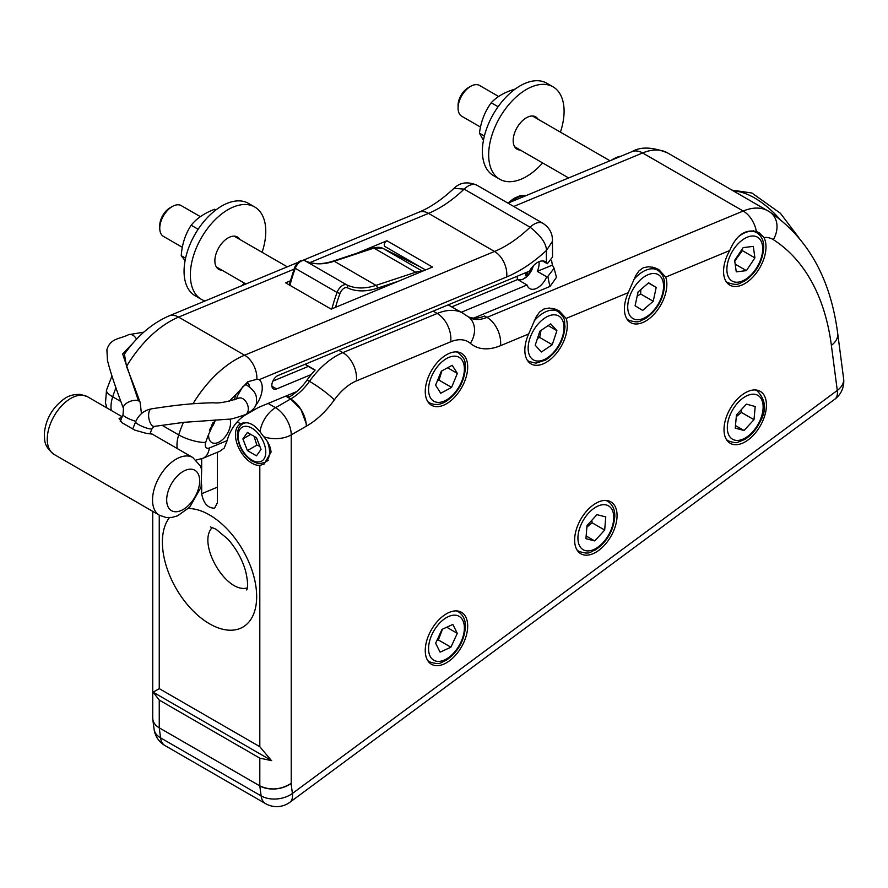 <?xml version="1.0" encoding="UTF-8"?>
<svg xmlns="http://www.w3.org/2000/svg" width="888" height="888" viewBox="0 0 888 888"><rect width="100%" height="100%" fill="white"/><g stroke="black" fill="none" stroke-linecap="round" stroke-linejoin="round"><path stroke-width="1.33" d="M263.747 436.707L260.018 431.812C253.635 423.654 247.142 420.979 240.559 423.787A23.332 13.475 -120 0 0 240.282 423.942A23.332 13.475 -120 0 0 238.728 447.907A23.332 13.475 -120 0 0 259.807 465.434L264.091 464.08L271.04 452.181C270.64 446.908 268.198 441.758 263.747 436.707A22.222 12.832 0 0 0 291.231 434.898A22.222 12.832 -120 0 0 275.524 407.692L268.154 403.43M271.24 760.372L259.807 746.686L259.807 465.434M271.673 760.661L259.807 758.141L259.807 785.88C270.285 790.675 280.763 789.832 291.231 783.338L291.086 783.449A22.222 14.486 172.5 0 1 259.807 785.88L159.252 727.827A22.222 14.486 172.5 0 1 152.769 719.202A22.222 14.486 172.5 0 1 152.736 717.038M260.018 431.812A22.222 12.832 -60 0 1 275.524 407.692L290.609 398.978L285.703 396.148L290.609 398.978A22.222 12.832 60 0 1 306.316 426.185A22.222 12.832 60 0 1 306.316 426.196A66.667 38.484 120 0 0 334.321 399.911A43.334 25.019 -60 0 1 356.377 380.941L450.738 341.78A43.334 25.019 -60 0 1 470.34 343.312A66.667 38.484 120 0 0 500.51 345.676L528.649 333.988L536.197 316.816L539.527 312.077L543.867 309.013L549.239 308.047L554.978 309.024L559.218 310.9L566.133 318.437A30.003 17.316 120 0 1 546.053 362.437A30.003 17.316 120 0 1 531.057 363.925A30.003 17.316 120 0 1 528.649 333.988M201.676 484.859L201.676 493.706C203.485 503.385 207.803 508.202 214.619 508.158L217.382 502.775L217.382 452.27M201.676 469.563L201.676 458.763M152.736 511.366L152.736 718.004C152.836 722.011 155.012 725.285 159.252 727.827L159.252 700.077L153.158 692.196L271.173 760.339M259.807 746.686L159.252 688.633L153.08 692.196M470.34 343.312A22.222 18.038 130.6 0 0 469.097 317.371L461.183 312.077A65.557 37.851 -60 0 0 458.241 310.656L448.806 305.206A65.557 37.851 -60 0 0 448.074 304.939M306.593 363.658A65.557 37.851 120 0 0 305.716 364.602A8.891 5.128 120 0 0 306.682 365.479L314.951 370.252M305.716 364.602L315.14 370.041A65.557 37.851 -60 0 0 307.126 379.975A44.444 25.663 -60 0 1 289.51 396.881L287.168 395.537M468.542 316.905A44.444 25.663 120 0 0 484.626 316.006L486.979 317.371A44.444 25.663 -60 0 1 469.13 317.405L469.097 317.371M196.137 460.028L202.853 458.308L219.88 451.237L224.231 448.074L227.15 440.603A27.772 16.04 -60 0 1 245.665 414.807L256.099 408.791A44.444 25.663 -60 0 1 260.473 406.615L296.736 391.564M473.77 318.082L550.027 286.436L556.465 277.322L554.101 268.32L547.896 276.323L546.731 276.812A15.551 8.98 -60 0 1 529.77 288.589A15.551 8.98 -60 0 1 527.05 284.981L461.427 312.21M311.266 374.536L276.579 388.944A7.781 4.495 -60 0 1 273.449 388.944A7.781 4.495 -60 0 1 272.416 382.217A7.781 4.495 -60 0 1 278.099 375.48L529.481 271.14A15.551 8.98 -60 0 1 535.853 263.547A15.551 8.98 -60 0 1 545.321 261.649A15.551 8.98 -60 0 1 546.52 262.593L547.341 263.714L552.569 256.987L552.414 241.303C552.769 233.655 549.605 227.661 542.934 223.332A17.782 10.268 120 0 0 530.114 227.217C540.759 235.62 546.22 243.345 546.497 250.394L552.403 241.403M230.014 419.003A15.551 8.98 -60 0 1 225.397 436.519A15.551 8.98 -60 0 1 211.821 442.546A15.551 8.98 -60 0 1 208.636 434.432L215.196 419.957M249.639 387.013A11.111 6.416 -60 0 0 247.83 383.117A11.111 6.416 -60 0 1 249.484 386.891M246.187 384.693A8.891 5.128 120 0 0 246.109 384.637A8.891 5.128 120 0 0 245.41 384.349M247.241 587.945C225.985 594.083 196.559 542.979 212.332 527.439M613.109 159.152A28.882 16.683 120 0 0 612.798 159.329A28.882 16.683 120 0 0 611.41 160.184M763.913 237.496L759.185 232.789L756.398 231.535C745.01 229.06 736.13 235.387 729.747 250.516A30.003 17.316 120 0 0 729.792 285.104A30.003 17.316 120 0 0 744.788 283.616A30.003 17.316 120 0 0 763.913 237.496A39.993 23.088 -60 0 1 773.315 239.638A311.1 179.609 -60 0 1 831.379 345.354A22.222 14.486 172.5 0 0 837.695 333.4C830.513 278.355 807.825 237.851 769.619 211.877A22.222 18.137 122.7 0 1 773.315 239.638M533.3 265.856A13.586 7.848 -60 0 1 517.538 279.265M525.729 272.694L525.751 273.038A26.662 12.288 59.2 0 1 525.419 275.591A8.536 4.928 120 0 0 527.317 274.314A26.662 15.729 -127.4 0 0 527.872 271.817M525.974 272.594L527.317 274.314M293.995 269.197L178.599 317.105A20.002 13.043 -112.5 0 0 168.964 315.939C151.848 323.432 137.007 336.164 124.42 354.157L126.518 366.455L135.376 389.399M543.256 223.521A17.782 10.268 120 0 0 542.945 223.321L476.945 185.226A17.782 10.268 120 0 0 464.113 189.111L453.968 188.345M385.303 246.664A3.33 1.92 -60 0 1 384.948 246.531A3.33 1.92 -60 0 1 384.504 243.645A3.33 1.92 -60 0 1 386.946 240.759L356.765 253.291M290.254 280.886L285.603 282.817L331.169 309.135L432.512 267.066L386.946 240.759M229.37 401.232A68.887 39.771 -60 0 1 236.086 394.394L247.819 381.729L256.876 379.287L259.307 379.62L506.693 276.934A131.102 75.691 120 0 0 546.497 250.394A153.324 88.523 120 0 0 546.52 262.593M245.399 414.618C235.42 418.093 229.77 419.613 228.449 419.192L183.416 422.366A88.889 51.315 120 0 0 178.699 434.898A20.002 5.694 17.9 0 0 205.694 442.435A68.887 39.771 -60 0 1 208.636 434.432M551.57 260.428A134.477 77.633 120 0 0 552.425 265.09L554.101 268.32M547.341 263.714L542.513 260.928M539.016 261.683A15.551 8.98 -60 0 1 537.307 271.362L546.731 276.812M527.05 284.981L517.626 279.531A15.551 8.98 -60 0 1 517.127 276.268M272.849 381.13L308.303 366.411M451.715 306.893L517.626 279.531M537.307 271.362L552.425 265.09M211.377 425.186A26.662 3.963 30.1 0 0 211.921 425.241A8.536 4.928 120 0 0 213.131 422.843L212.898 422.744M211.921 425.241L211.322 424.964M215.318 419.957A13.586 7.848 -60 0 1 209.368 430.114L215.329 419.957M150.216 433.111L152.214 434.11L145.943 433.266L134.787 430.114L122.211 422.855L119.081 418.426L121.845 417.526M498.09 106.727L491.242 102.764C496.647 96.814 504.506 92.274 514.829 89.155L514.951 89.222M491.242 102.764C484.848 111.477 480.919 121.612 479.442 133.167L483.427 140.371M479.442 133.167L484.382 136.008M542.635 162.937A53.336 30.791 -60 0 1 499.711 179.209L493.428 175.58A53.336 30.791 -60 0 1 485.17 133.133A53.336 30.791 -60 0 1 546.753 83.206L553.046 86.835A53.336 30.791 -60 0 1 561.305 129.282A53.336 30.791 -60 0 1 560.406 132.145M499.711 179.209A53.336 30.791 -60 0 1 491.453 136.763A53.336 30.791 -60 0 1 553.046 86.835M520.335 150.061A18.67 10.778 -60 0 1 517.049 149.184A18.67 10.778 -60 0 1 514.152 134.332A18.67 10.778 -60 0 1 535.708 116.861A18.67 10.778 -60 0 1 538.117 119.27M637.173 296.07L640.648 293.995L640.836 289.555M648.429 282.961L656.199 287.446L653.224 301.254L642.668 310.423L635.087 305.772L638.061 291.963L648.617 282.795L656.199 287.446M640.648 293.995L653.224 301.254M537.484 338.372L539.682 337.451L541.014 330.403M541.403 351.992L535.209 345.232L539.871 331.18L550.715 323.887L556.909 330.658L552.247 344.711L541.403 351.992M539.682 337.451L552.247 344.711M548.162 325.607L556.909 330.658M254.068 436.297L256.843 445.154L259.807 446.242M242.879 438.916L247.419 432.456L256.488 437.695L261.028 449.384L256.488 455.844L247.419 450.605L242.879 438.916L250.738 434.376M256.843 445.154L247.419 450.605M463.536 313.431A65.557 37.851 120 0 0 437.207 313.475L342.857 352.636A65.557 37.851 120 0 0 309.479 381.329A44.444 25.663 -60 0 1 290.609 398.967L300.899 409.346L306.149 423.454M259.807 785.88L261.116 795.903A22.222 12.832 -60 0 0 265.567 803.64A22.222 22.222 0 0 0 289.899 802.264L289.899 802.264A22.222 10.922 53.5 0 0 292.396 793.472L837.284 390.454A22.222 10.922 -126.5 0 1 834.776 399.245L834.776 399.245A22.222 22.222 0 0 0 843.6 378.499L843.6 378.499A22.222 14.486 172.5 0 1 837.284 390.454L831.379 345.354M745.221 441.813A30.003 17.316 120 0 0 764.823 415.373A30.003 17.316 120 0 0 760.228 391.342A30.003 17.316 120 0 0 730.225 408.658A30.003 17.316 120 0 0 730.225 443.301A30.003 17.316 120 0 0 745.221 441.813M628.238 292.651L635.775 275.491L639.116 270.74L643.445 267.677L648.828 266.711L654.556 267.688L658.807 269.575L665.711 277.1A30.003 17.316 120 0 1 645.643 321.101A30.003 17.316 120 0 1 630.635 322.588A30.003 17.316 120 0 1 628.238 292.651L566.133 318.437M446.475 403.774A30.003 17.316 120 0 0 466.067 377.333A30.003 17.316 120 0 0 461.471 353.291A30.003 17.316 120 0 0 431.468 370.618A30.003 17.316 120 0 0 431.479 405.25A30.003 17.316 120 0 0 446.475 403.774M446.475 662.781A30.003 17.316 120 0 0 466.067 636.341A30.003 17.316 120 0 0 461.471 612.298A30.003 17.316 120 0 0 431.468 629.625A30.003 17.316 120 0 0 431.479 664.268A30.003 17.316 120 0 0 446.475 662.781M595.848 552.292A30.003 17.316 120 0 0 615.451 525.863A30.003 17.316 120 0 0 610.844 501.82A30.003 17.316 120 0 0 580.852 519.136A30.003 17.316 120 0 0 580.852 553.779A30.003 17.316 120 0 0 595.848 552.292M611.621 160.095A29.781 17.194 -60 0 1 613.43 158.974A29.781 17.194 -60 0 1 620.945 156.233M734.753 261.061L742.346 250.627L741.946 249.461M743.178 247.619L753.302 246.376L754.911 257.886L746.397 270.629L736.263 271.861L734.654 260.362L743.178 247.619M742.346 250.627L754.911 257.886M735.186 264.158L746.397 270.629M470.651 86.336L468.242 87.723A14.375 8.292 120 0 0 458.075 105.328L458.075 108.103A17.782 10.268 -60 0 1 470.651 86.336A17.782 10.268 -60 0 1 479.542 85.459L498.656 96.492M480.53 127.084L461.76 116.25A17.782 10.268 -60 0 1 458.219 110.168A17.782 10.268 -60 0 1 458.075 108.103M736.296 416.627L741.425 412.443L741.158 409.834M735.486 425.574L744.022 430.502L735.253 428.116L736.452 414.929L746.42 404.129L755.2 406.515L753.99 419.702L744.022 430.502M753.99 419.702L741.425 412.443M586.879 527.139L592.107 522.788L591.83 520.268M596.947 514.663L605.771 516.916L604.684 530.047L594.749 540.936L585.925 538.694L587.012 525.552L596.947 514.663M592.107 522.788L604.684 530.047M586.147 535.975L594.749 540.936M437.018 640.259L438.339 639.937L442.546 629.137M446.72 627.228L457.298 633.333L450.915 647.197L440.082 652.147L435.642 643.234L442.035 629.37L452.858 624.419L457.298 633.333M438.339 639.937L450.915 647.197M198.135 229.271L191.164 225.241C196.537 218.492 204.362 213.164 214.652 209.257L215.862 209.957M191.164 225.241C185.392 233.966 182.073 244.111 181.23 255.677L185.093 260.661M181.23 255.677L185.592 258.197M205.05 300.954A53.336 30.791 -60 0 1 201.398 299.367L195.116 295.737A53.336 30.791 -60 0 1 188.312 248.795A53.336 30.791 -60 0 1 228.26 202.908A53.336 30.791 -60 0 1 248.44 203.363L254.734 206.993A53.336 30.791 -60 0 1 262.093 252.292M201.398 299.367A53.336 30.791 -60 0 1 194.594 252.425A53.336 30.791 -60 0 1 234.543 206.538A53.336 30.791 -60 0 1 254.734 206.993M244.322 283.083A53.336 30.791 -60 0 1 241.958 285.636M222.022 270.218A18.67 10.778 -60 0 1 218.737 269.342A18.67 10.778 -60 0 1 216.35 252.914A18.67 10.778 -60 0 1 230.336 236.852A18.67 10.778 -60 0 1 237.396 237.007A18.67 10.778 -60 0 1 239.793 239.427M437.451 380.63L439.038 380.142L441.88 370.862M435.597 385.148L441.347 371.151L452.225 365.279L457.353 373.404L451.604 387.401L440.726 393.273L435.597 385.148M439.038 380.142L451.604 387.401M447.596 367.776L457.353 373.404M172.339 206.493L169.93 207.881A14.375 8.292 120 0 0 159.762 225.474L159.762 228.26A17.782 10.268 -60 0 1 172.339 206.493A17.782 10.268 -60 0 1 172.749 206.26A17.782 10.268 -60 0 1 181.23 205.605L200.399 216.672M182.362 247.319L163.448 236.397A17.782 10.268 -60 0 1 159.762 228.26M134.299 386.524L140.149 402.397A8.891 4.396 160 0 0 138.45 400.799A8.891 4.396 160 0 0 128.327 402.164A8.891 4.396 160 0 0 123.454 408.458L123.032 414.641A8.891 1.654 22.3 0 0 125.918 417.271A8.891 1.654 22.3 0 0 135.864 421.301M151.704 408.824A8.891 4.118 80.9 0 0 151.548 408.846A8.891 4.118 80.9 0 0 151.526 408.846A8.891 4.118 80.9 0 0 148.807 417.893A8.891 4.118 80.9 0 0 153.979 426.418A8.891 4.118 80.9 0 0 154.312 426.406A8.891 4.118 80.9 0 0 154.334 426.395L152.048 428.638A8.891 1.654 -157.7 0 1 150.949 428.971A8.891 1.654 -157.7 0 1 138.484 424.531A8.891 1.654 -157.7 0 1 135.609 421.9L132.723 428.926M291.231 783.338L291.231 434.898L306.316 426.196M240.559 423.787L237.24 421.867M159.252 688.633L159.252 515.129M169.386 517.66A66.667 38.484 -120 0 0 192.574 610.367A66.667 38.484 -120 0 0 255.866 606.093A66.667 38.484 -120 0 0 209.524 514.94A66.667 38.484 -120 0 0 188.378 508.524M450.738 341.78A22.222 14.486 67.5 0 0 437.207 313.475L433.144 311.133M356.377 380.941A22.222 14.486 67.5 0 0 342.857 352.636L338.783 350.294M547.896 276.323A153.324 88.523 120 0 0 550.027 286.436M236.086 394.394A20.002 11.544 120 0 0 234.443 399.778M255.122 406.193A20.002 11.544 120 0 0 259.307 379.62M227.15 440.603L209.324 447.996A6.671 3.852 -60 0 1 205.694 442.435M159.252 700.077L259.807 758.141M334.321 399.911A22.222 2.997 35.5 0 0 309.479 381.329L307.126 379.975M201.676 493.706L217.382 487.179M667.61 152.925L769.619 211.877A22.222 18.137 122.7 0 0 769.019 211.499A62.216 35.92 120 0 0 768.176 210.989A62.216 35.92 120 0 0 743.189 211.033L642.623 152.969A22.222 14.486 -112.5 0 0 631.923 151.67C640.648 146.509 652.547 146.92 667.61 152.925A62.216 35.92 120 0 0 642.623 152.969L513.741 206.46M500.51 345.676A22.222 14.486 67.5 0 0 486.979 317.371L743.189 211.033A22.222 14.486 67.5 0 1 756.398 231.535M527.061 273.637A7.826 4.518 -60 0 1 525.585 274.692M115.973 387.745A88.889 51.315 120 0 0 112.698 396.803A20.002 5.694 -162.1 0 1 106.527 390.032L111.944 376.057M506.693 276.934A20.002 13.043 67.5 0 0 494.516 251.471L428.527 213.364A111.111 64.147 -60 0 0 464.113 189.111L530.114 227.217A111.111 64.147 -60 0 1 494.516 251.471L244.589 355.2L178.599 317.105A88.889 51.315 120 0 0 126.518 366.455M309.99 262.559L428.527 213.364A20.002 13.043 -112.5 0 0 418.892 212.199C430.291 207.492 441.991 199.545 453.957 188.334M120.935 401.554L112.698 396.803A26.662 15.396 120 0 0 111.278 410.456M192.996 403.763A88.889 51.315 120 0 1 244.589 355.2A20.002 13.043 67.5 0 1 256.876 379.287M161.938 425.23L178.699 434.898A26.662 15.396 120 0 0 177.267 448.551M202.853 458.308A20.002 13.043 -112.5 0 0 209.324 447.996M271.894 386.236L276.579 388.944M245.354 384.393A8.891 5.128 -60 0 1 246.265 384.737C257.509 392.651 256.377 396.67 256.521 401.498C256.754 406.182 253.036 410.556 245.366 414.618A8.891 5.794 -112.5 0 0 245.399 414.607A8.891 5.794 -112.5 0 0 247.308 404.162A8.891 5.794 -112.5 0 0 238.55 398.201A8.891 5.794 -112.5 0 0 238.528 398.213A8.891 5.794 -112.5 0 0 238.339 398.29M143.789 332.168L128.56 334.698A8.891 5.794 67.5 0 1 128.582 334.687A8.891 5.794 67.5 0 1 136.585 339.172M133.145 342.957L122.633 353.912L138.45 400.799M174.47 511.666A23.332 13.475 -60 0 1 175.38 478.166A23.332 13.475 -60 0 1 199.667 481.54A23.332 13.475 -60 0 1 174.47 511.666M192.763 457.509A33.333 19.247 120 0 0 159.44 476.745A33.333 19.247 120 0 0 159.44 515.24L166.034 517.482L172.028 517.404L177.567 515.828L189.721 507.159L201.099 487.112L201.665 469.53L200.333 465.9L192.763 457.509L152.148 434.054M159.44 515.24L54.157 454.456A33.333 19.247 -60 0 1 52.359 419.347A33.333 19.247 -60 0 1 83.25 395.293A33.333 19.247 -60 0 1 87.49 396.725L122.167 416.75M626.828 318.781A28.882 16.683 120 0 0 628.682 320.18L627.15 319.291M628.682 320.18C640.315 323.931 639.682 320.446 645.132 318.792C656.843 310.711 663.325 299.556 664.59 285.326C664.801 278.477 662.459 273.415 657.575 270.141A28.882 16.683 120 0 0 648.706 269.242A28.882 16.683 120 0 0 633.699 279.676M628.404 300.91A25.33 14.63 -60 0 1 650.538 273.881A25.33 14.63 -60 0 1 662.87 292.307A25.33 14.63 -60 0 1 640.748 319.336A25.33 14.63 -60 0 1 628.404 300.91M552.725 308.436L557.986 311.477A28.882 16.683 120 0 0 534.121 321.001M527.239 360.117A28.882 16.683 120 0 0 529.104 361.505L527.572 360.628M562.248 337.451A25.33 14.63 -60 0 1 538.394 361.061A25.33 14.63 -60 0 1 529.87 338.439A25.33 14.63 -60 0 1 553.724 314.818A25.33 14.63 -60 0 1 562.248 337.451M268.176 460.439L264.946 462.304A22.222 12.832 -120 0 0 267.41 441.747M246.886 422.777A22.222 12.832 -120 0 0 242.724 423.82L244.644 422.71M251.948 460.117A19.558 11.289 60 0 1 238.128 436.163A19.558 11.289 60 0 1 251.948 428.183A19.558 11.289 60 0 1 265.778 452.136A19.558 11.289 60 0 1 251.948 460.117M729.747 250.516L665.711 277.1M511.344 201.72A28.882 16.683 -60 0 1 521.744 195.948A28.882 16.683 -60 0 1 526.273 195.527M779.842 219.181A66.667 32.756 -126.5 0 0 754.578 197.957A66.667 32.756 -126.5 0 0 733.643 191.053M152.769 719.202L154.09 729.226A22.222 14.486 172.5 0 0 160.562 737.85L261.116 795.903A22.222 14.486 172.5 0 0 292.396 793.472L291.086 783.449M154.09 729.226A22.222 22.222 0 0 0 165.013 745.587A22.222 12.832 120 0 1 160.562 737.85L159.252 727.827M725.973 281.296A28.882 16.683 120 0 0 727.827 282.684L726.295 281.807M727.827 282.684C739.46 286.447 738.827 282.961 744.277 281.296C755.988 273.227 762.47 262.071 763.736 247.841C763.946 240.992 761.604 235.931 756.72 232.656A28.882 16.683 120 0 0 739.26 236.086A28.882 16.683 120 0 0 739.027 236.252M727.072 272.405A25.33 14.63 -60 0 1 742.135 240.193A25.33 14.63 -60 0 1 762.503 245.832A25.33 14.63 -60 0 1 747.43 278.055A25.33 14.63 -60 0 1 727.072 272.405M726.406 439.493A28.882 16.683 120 0 0 728.271 440.881L726.739 440.004M755.621 389.965L757.153 390.853A28.882 16.683 120 0 0 755.022 389.932M755.832 394.527A25.33 14.63 -60 0 1 759.651 421.245A25.33 14.63 -60 0 1 734.609 440.104A25.33 14.63 -60 0 1 730.791 413.397A25.33 14.63 -60 0 1 755.832 394.527M577.034 549.972A28.882 16.683 120 0 0 578.887 551.37L577.355 550.482M578.887 551.37C590.52 555.133 589.887 551.637 595.337 549.983C607.048 541.902 613.53 530.746 614.796 516.516C615.007 509.668 612.665 504.617 607.78 501.332A28.882 16.683 120 0 0 605.638 500.421M578.021 536.008A25.33 14.63 -60 0 1 597.646 506.182A25.33 14.63 -60 0 1 613.675 519.591A25.33 14.63 -60 0 1 594.05 549.417A25.33 14.63 -60 0 1 578.021 536.008M427.661 660.461A28.882 16.683 120 0 0 429.514 661.849L427.983 660.961M429.514 661.849C441.147 665.611 440.515 662.126 445.965 660.461C457.675 652.391 464.158 641.236 465.423 626.995C465.634 620.157 463.292 615.095 458.408 611.81A28.882 16.683 120 0 0 456.266 610.9M431.968 634.52A25.33 14.63 -60 0 1 456.987 615.462A25.33 14.63 -60 0 1 460.972 642.046A25.33 14.63 -60 0 1 435.964 661.105A25.33 14.63 -60 0 1 431.968 634.52M456.876 351.926L458.408 352.802A28.882 16.683 120 0 0 456.266 351.892M427.661 401.454A28.882 16.683 120 0 0 429.514 402.841L427.983 401.953M445.887 400.288A25.33 14.63 -60 0 1 428.571 388.933A25.33 14.63 -60 0 1 447.064 358.264A25.33 14.63 -60 0 1 464.38 369.619A25.33 14.63 -60 0 1 445.887 400.288M422.51 271.217L382.817 248.307L420.157 266.855L382.739 248.263A2.22 1.809 -63.6 0 0 382.617 248.207M373.915 248.096A26.662 15.396 -60 0 1 382.817 248.307A2.22 1.809 -63.6 0 0 382.739 248.263L372.882 247.952A2.22 1.521 -108.3 0 1 373.915 248.096L415.706 272.228L376.024 285.359L334.232 261.227L373.915 248.096M421.711 271.55A26.662 15.396 120 0 0 415.706 272.228A2.22 1.521 71.7 0 1 416.783 273.593M335.542 307.315A117.771 67.999 -60 0 1 340.015 293.44A6.671 3.852 -60 0 1 347.341 287.768A91.109 52.603 120 0 0 377.278 288.234A2.22 1.521 71.7 0 0 376.024 285.359A88.889 51.315 -60 0 1 346.831 284.915L305.028 260.783A88.889 51.315 120 0 0 334.232 261.227A2.22 1.521 -108.3 0 0 333.211 261.083L372.882 247.952M347.341 287.768A2.22 1.809 115.4 0 0 346.831 284.915A8.891 5.128 120 0 0 337.063 292.474L340.015 293.44M289.943 285.326A119.991 69.275 -60 0 1 295.271 268.343L337.063 292.474A119.991 69.275 120 0 0 331.901 308.824M377.278 288.234L398.257 281.285M333.211 261.083C322.311 264.591 312.887 264.469 304.928 260.728C300.577 259.64 297.125 261.938 294.561 267.643L295.271 268.343A8.891 5.128 -60 0 1 305.028 260.783A2.22 1.809 -64.6 0 0 304.595 260.617M152.048 428.638L149.928 433.832M507.958 203.13L631.923 151.67M518.858 280.253L522.832 279.343L527.861 275.646L533.333 265.834M453.979 188.323C455.2 187.479 462.237 178.888 476.934 185.226M168.964 315.939L298.19 262.293M303.041 260.284L418.892 212.199M106.893 407.925L105.472 402.897L106.527 390.032M236.685 398.956L237.318 396.126L242.713 386.746L248.152 383.061L247.375 382.806M425.53 269.963L384.948 246.531M151.548 408.846C180.553 404.306 195.615 403.241 213.453 402.764C218.559 403.529 226.917 402.02 238.528 398.213L239.372 397.957M154.312 426.406L184.66 422.233M151.526 408.846C144.067 410.323 138.761 414.674 135.609 421.9M128.571 334.687C120.291 339.038 110.567 337.784 106.893 349.728L107.459 360.328C110.156 371.362 115.484 387.412 123.454 408.458M140.16 402.386L141.425 413.653M54.157 454.456C43.101 445.743 44.744 439.726 44.4 432.933C45.91 418.947 52.47 407.625 64.08 398.956C68.598 395.582 74.204 394.083 80.897 394.472L87.49 396.725M657.575 270.141L652.303 267.099M557.986 311.477C567.055 319.669 563.725 320.857 565.012 326.407C563.869 340.592 557.453 351.781 545.754 359.995L535.986 363.159L529.104 361.505M264.946 462.304C260.561 463.691 257.997 464.013 257.254 463.259L252.081 461.083C243.257 455.033 238.339 446.364 237.34 435.076C237.473 429.614 239.272 425.863 242.724 423.82M843.6 378.499L837.695 333.4M507.892 203.086L513.952 198.357L520.202 195.682L526.606 195.382M732.023 190.121L751.903 193.007L780.374 213.242L798.812 237.629M265.567 803.64L165.013 745.587M612.798 159.329L613.43 158.974M756.72 232.656L753.524 230.813M610 160.772L532.423 115.984M568.631 177.944L514.64 146.775M728.271 440.881C733.477 442.657 736.629 443.112 737.739 442.246L744.71 439.493C751.27 435.442 756.487 429.37 760.361 421.289C766.799 409.901 765.722 399.744 757.153 390.853M607.78 501.332L606.249 500.444M458.408 611.81L456.876 610.933M458.408 352.802C467.477 360.994 464.135 362.193 465.423 367.743C464.291 381.918 457.875 393.118 446.176 401.332C440.348 404.928 434.798 405.439 429.514 402.841M287.268 266.833L234.11 236.141M245.898 284.005L216.328 266.933M289.177 284.882L294.561 267.643M246.72 589.854C246.187 590.742 249.617 587.257 245.432 570.44C241.913 558.719 235.997 548.218 227.672 538.938L215.973 529.181L210.389 526.928M834.776 399.245L289.899 802.264M120.257 421.4L123.032 414.641"/></g></svg>

